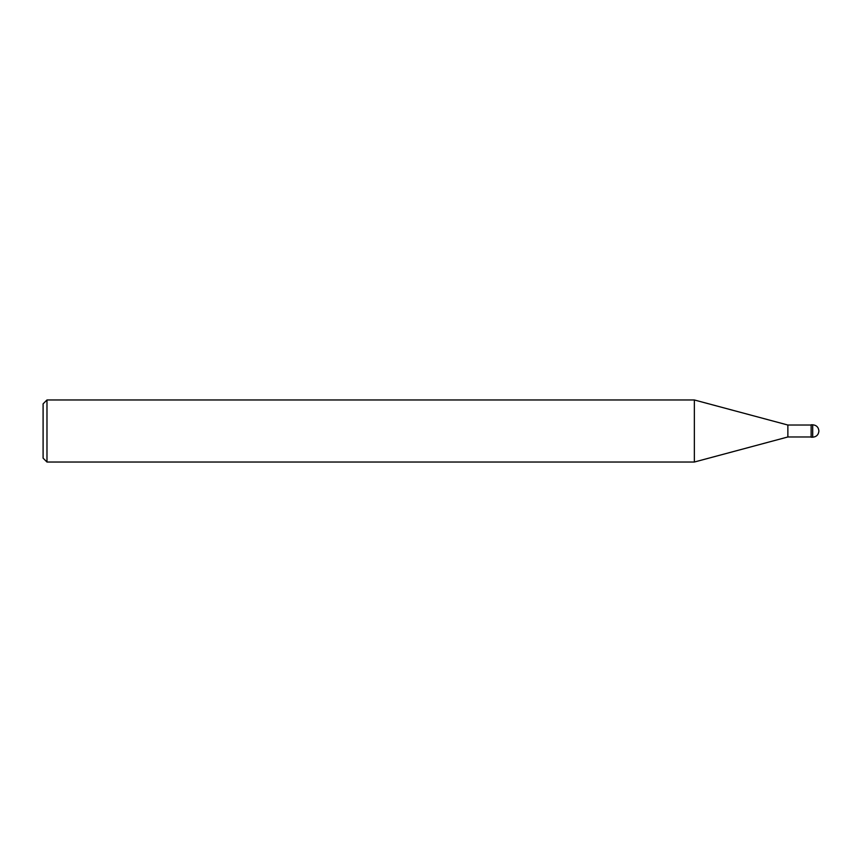 <?xml version="1.0" encoding="UTF-8"?>
<svg xmlns="http://www.w3.org/2000/svg" width="862" height="862" viewBox="0 0 862 862"><rect width="100%" height="100%" fill="white"/><g stroke="black" fill="none" stroke-linecap="round" stroke-linejoin="round"><path stroke-width="1.29" d="M812.694 424.794L811.142 424.794L811.142 437.206L812.694 437.206C816.465 436.829 818.534 434.76 818.9 431C818.534 427.24 816.465 425.171 812.694 424.794L812.694 437.206M811.142 425.031L787.868 425.031L787.868 436.969L694.352 462.032L46.979 462.032L43.1 458.153L43.1 403.847L46.979 399.968L46.979 462.032M787.868 425.031L694.352 399.968L694.352 462.032M811.142 436.969L787.868 436.969M694.352 399.968L46.979 399.968"/></g></svg>
